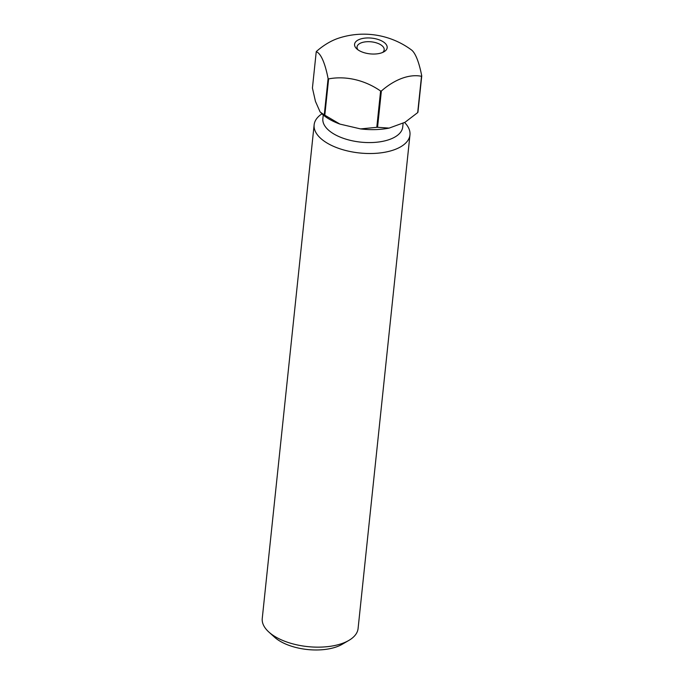 <?xml version="1.0" encoding="UTF-8"?>
<svg xmlns="http://www.w3.org/2000/svg" width="684" height="684" viewBox="0 0 684 684"><rect width="100%" height="100%" fill="white"/><g stroke="black" fill="none" stroke-linecap="round" stroke-linejoin="round"><path stroke-width="1.03" d="M382.621 52.454A13.654 6.583 6 0 0 384.194 49.812A13.654 6.583 6 0 0 376.397 42.861A13.654 6.583 6 0 0 361.426 42.767A13.654 6.583 6 0 0 357.039 46.957A13.654 6.583 6 0 0 358.031 49.864M381.911 52.736A16.39 7.909 -174 0 1 358.844 50.402A16.39 7.909 -174 0 1 356.809 48.897A16.39 7.909 -174 0 1 359.827 39.253A16.39 7.909 -174 0 1 382.886 41.587A16.39 7.909 -174 0 1 384.015 51.762A16.39 7.909 -174 0 1 381.911 52.736M348.814 640.438L342.18 644.294A40.749 19.665 -174 0 1 336.938 646.713A40.749 19.665 -174 0 1 274.532 637.18L268.846 632.033A48.179 23.247 6 0 0 342.616 643.302A48.179 23.247 6 0 0 348.814 640.438A48.179 23.247 6 0 0 358.083 628.528L409.964 134.902A48.179 23.247 6 0 0 404.552 122.453M323.25 114.989L322.857 118.674A40.151 19.374 6 0 0 345.779 139.108A40.151 19.374 6 0 0 389.829 139.374A40.151 19.374 6 0 0 402.714 127.07L403.15 122.966M321.933 113.835A48.179 23.247 6 0 0 314.136 124.83A48.179 23.247 6 0 0 341.649 149.351A48.179 23.247 6 0 0 394.506 149.668A48.179 23.247 6 0 0 409.964 134.902M328.089 78.566A55.404 26.736 6 0 0 328.354 78.728A55.404 26.736 6 0 0 328.619 78.891L324.806 115.194A55.404 26.736 6 0 1 324.276 114.869L328.089 78.566A64.236 15.005 -91.6 0 0 316.239 51.736L312.426 88.031L315.452 101.386L320.146 112.014L324.276 114.869M380.603 91.023A55.404 26.736 6 0 0 381.373 90.998L377.559 127.301A55.404 26.736 6 0 1 376.79 127.318L380.603 91.023A64.236 54.464 -145.8 0 0 328.619 78.891M421.506 76.292A55.404 26.736 6 0 0 421.746 75.941L417.933 112.244A55.404 26.736 6 0 1 417.693 112.595L421.506 76.292A64.236 39.458 121.4 0 0 381.373 90.998M316.239 51.736A55.404 26.736 6 0 1 316.478 51.386A64.236 39.458 -58.6 0 1 338.725 38.142A80.293 80.293 0 0 1 411.426 49.915A64.236 15.005 88.4 0 1 421.746 75.941M417.693 112.595L405.022 122.282L389.128 128.105A49.385 23.829 -174 0 1 360.545 128.908L339.948 124.103A49.385 23.829 -174 0 1 322.267 114.134L321.3 113.253M339.948 124.103L324.806 115.194M376.79 127.318L360.545 128.908M389.128 128.105L377.559 127.301M314.136 124.83L262.254 618.456A48.179 23.247 6 0 0 268.846 632.033"/></g></svg>
